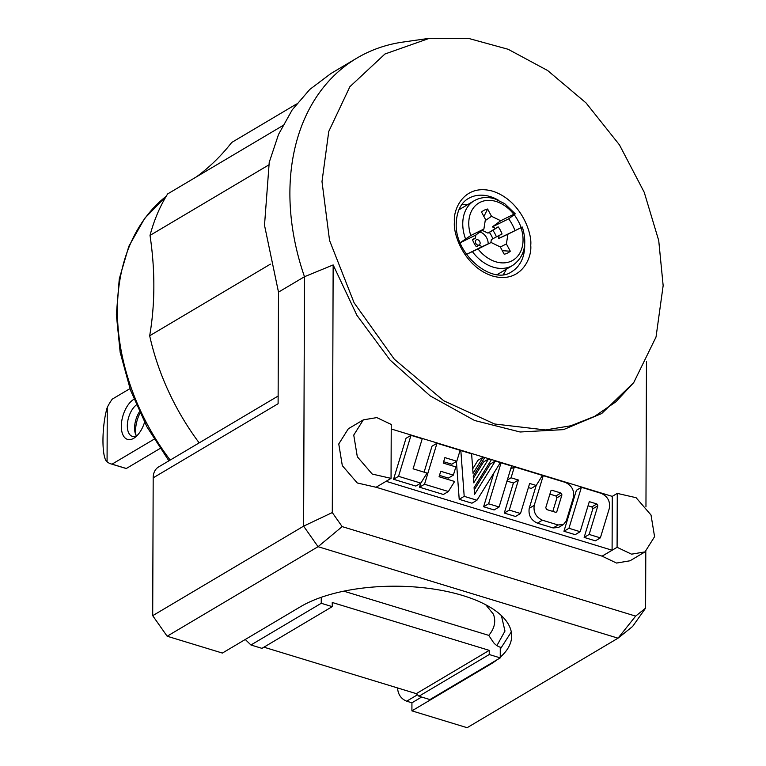 <?xml version="1.0" encoding="UTF-8"?>
<svg xmlns="http://www.w3.org/2000/svg" width="766" height="766" viewBox="0 0 766 766"><rect width="100%" height="100%" fill="white"/><g stroke="black" fill="none" stroke-linecap="round" stroke-linejoin="round"><path stroke-width="1.15" d="M500.246 657.879L429.946 699.578L418.954 696.227L416.302 693.651L489.254 650.363L489.244 654.528L500.246 657.879L500.275 647.213A13.501 9.968 -120.7 0 1 493.553 642.597L488.756 635.368L343.8 591.17M321.26 597.298L321.241 603.292L332.233 606.643L261.943 648.352L250.942 644.991L245.273 639.476M489.254 650.363L332.252 602.488L332.233 606.643M485.721 604.747L493.352 614.102A99.302 42.14 0.2 0 1 488.756 635.368M501.395 615.586L504.976 631.06L496.914 645.604M160.056 448.483L126.313 468.495L112.037 464.148L154.09 439.196M129.952 388.64L112.267 399.124A40.215 21.075 107 0 0 107.259 407.378L107.068 461.812A40.215 21.075 107 0 0 110.926 463.87L125.203 468.218A40.215 21.075 107 0 0 126.313 468.495M112.037 464.148A40.215 21.075 107 0 1 110.926 463.87M144.544 422.305A21.544 11.289 107 0 1 135.505 437.051A21.544 11.289 107 0 1 133.744 438.286A21.544 11.289 107 0 1 121.325 426.145A21.544 11.289 107 0 1 133.945 399.239M107.259 407.378C101.619 426.068 101.505 457.953 107.068 461.812M136.329 404.965A17.235 9.029 -73 0 0 127.558 422.43A17.235 9.029 -73 0 0 132.298 436.342A17.235 9.029 -73 0 0 137.162 435.519M140.015 413.152A21.544 11.289 -73 0 0 135.975 435.155M139.402 411.859A17.235 9.029 -73 0 0 135.304 433.441A17.235 9.029 -73 0 0 136.386 435.921M416.302 693.651L263.916 647.174M418.954 696.227L489.244 654.528M250.942 644.991L321.241 603.292M500.246 657.199A116.327 49.359 0.2 0 0 511.669 635.972A116.327 49.359 0.2 0 0 430.837 588.661A116.327 49.359 0.2 0 0 300.578 606.672L222.379 653.063L167.151 636.22L152.702 615.673L153.181 477.84A17.81 13.146 -120.7 0 1 158.6 466.944L278.135 396.032M199.17 442.882A214.126 158.122 -120.7 0 1 149.676 335.767A315.314 232.845 59.3 0 0 150.021 235.401A214.126 158.122 -120.7 0 1 167.62 193.951L282.702 125.681M196.412 176.869A315.324 232.845 59.3 0 0 231.715 142.457L296.519 104.013M635.646 616.113L342.163 526.615L318.062 546.694L618.038 638.174L635.646 616.113L645.604 608.118L632.601 626.473L618.038 638.174L467.126 727.7L411.907 710.858L411.936 702.795L421.635 697.041M397.583 687.945L397.583 688.27C398.109 694.59 401.135 698.898 406.669 701.196L411.936 702.795M152.702 615.673L303.614 526.146L318.062 546.694L167.151 636.22M497.306 659.622A116.327 49.359 0.2 0 1 490.116 664.467L411.907 710.858M150.021 235.401L268.598 165.054M270.417 264.136L149.676 335.767M429.467 38.3L384.944 54.003L349.89 86.702L328.758 131.455L321.998 181.58L329.552 240.457L354.093 302.79L394.337 359.225L443.792 400.8L494.577 423.981L545.459 429.946L570.775 425.791L594.588 416.388L615.874 401.824L633.731 382.598L656.031 337.021L663.155 285.613L658.731 240.581L644.225 192.285L619.455 144.879L586.057 102.941L547.652 70.529L508.145 49.273L469.118 38.559L429.467 38.3L402.906 42.082A220.158 162.574 -120.7 0 0 356.927 58.092A220.158 162.574 -120.7 0 0 304.485 276.718L333.153 264.931L332.291 512.569L303.614 526.146L304.485 276.718L278.498 292.133L278.106 403.72L153.181 477.84M500.275 649.137L511.295 631.94M646.466 361.753L645.958 506.795M645.795 551.386L645.604 608.118M356.927 58.092L330.941 73.507L309.799 89.421L292.172 109.902L278.537 134.423L269.23 162.325L264.509 225.261L278.498 292.133M332.291 512.569L342.163 526.615M376.096 487.243L602.095 556.154L616.544 563.058L630.006 560.789M363.323 419.864L348.329 428.759L338.764 443.954L342.316 465.632L357.243 482.953L376.058 487.262L391.053 478.367L372.228 474.058L357.31 456.747L353.748 435.069L363.323 419.864L376.795 417.594L391.244 424.46L391.053 478.367M333.153 264.931L356.899 315.295L390.028 360.01L430.205 395.917L474.604 420.486L520.095 431.995L563.47 429.63L601.664 413.554L633.731 382.598M612.245 496.378L617.272 493.39L636.096 497.699L651.023 515.02L654.576 536.688L645.001 551.893L631.529 554.163L617.09 547.297L602.095 556.193M602.095 556.154L612.091 550.227L386.093 481.307M391.225 428.979L612.283 496.387L612.091 550.227M617.09 547.297L617.272 493.39M591.831 506.91L596.829 503.951L589.303 501.653L580.168 531.709L575.17 534.668L563.948 531.25L576.405 490.269L581.404 487.3L601.224 493.342C607.649 496.387 610.368 501.328 609.391 508.184L600.362 537.866L595.373 540.834L584.142 537.406L592.855 508.768L591.831 506.91L588.058 505.761M420.821 483.116L415.823 486.075L393.552 479.286L406.009 438.305L411.007 435.337L422.229 438.765L413.094 468.821L427.055 473.072L420.821 483.116L398.55 476.318L411.007 435.337M483.614 506.747L488.603 503.789L501.069 462.808L511.573 466.006L499.116 506.987L494.118 509.955L483.614 506.747L493.869 473.024M443.638 461.726L451.796 464.206L456.795 461.247L444.883 457.618L443.227 463.076L455.847 466.925L453.357 475.121L448.359 478.089L439.483 475.38M453.357 475.121L440.737 471.272L439.071 476.739L454.611 481.479L448.378 491.513L443.38 494.482L419.529 487.214L420.764 483.145M424.105 472.172L431.986 446.224L436.984 443.265L460.117 450.312L456.795 461.247M474.25 489.838L490.307 464.014L495.296 461.046L500.351 462.587L476.959 500.236L464.196 496.339L460.835 450.532L471.607 453.817L473.043 473.331L483.001 457.292L484.591 457.781L473.244 476.05L473.742 482.839L488.555 458.987L491.332 459.839L474.087 487.588L474.585 494.376L495.296 461.046M476.959 500.236L471.961 503.195L459.207 499.308L456.421 461.467M472.708 468.792L478.013 460.261L483.001 457.292M473.407 478.3L483.557 461.955L488.555 458.987M510.635 469.079L514.379 466.867L542.452 475.427L536.21 485.462L531.221 488.43L528.396 487.569M536.21 485.462L529.641 483.461L520.507 513.517L515.508 516.476L504.287 513.057L513.421 483.001L506.996 481.048M541.753 476.557L543.247 475.667L565.308 482.398C571.733 485.433 574.452 490.374 573.475 497.23L566.333 520.727L563.508 524.499L558.51 527.468L553.1 527.946L537.387 523.149C530.962 520.114 528.243 515.173 529.22 508.318L536.162 485.491M584.142 537.406L589.14 534.448L597.853 505.799L592.855 508.768M600.362 537.866L589.14 534.448M563.948 531.25L568.947 528.281L581.404 487.3M580.168 531.709L568.947 528.281M596.829 503.951L597.853 505.799M393.552 479.286L398.55 476.318M501.069 462.808L499.71 463.612M499.116 506.987L488.603 503.789M419.529 487.214L424.527 484.246L436.984 443.265M448.378 491.513L424.527 484.246M459.878 451.107L460.835 450.532M459.207 499.308L464.196 496.339M507.312 480.014L511.056 477.793L514.379 466.867M513.421 483.001L518.419 480.033L511.056 477.793M504.287 513.057L509.285 510.089L518.419 480.033M520.507 513.517L509.285 510.089M563.508 524.499L558.098 524.978L542.385 520.191C535.97 517.146 533.241 512.205 534.218 505.349L543.247 475.667M550.907 490.795L551.941 490.259L560.913 492.998L561.938 494.855L556.786 511.793L555.762 512.32L546.78 509.582L545.756 507.734L550.907 490.795L551.941 490.259L550.878 490.891M555.848 512.349L556.786 511.793L555.762 512.32M561.938 494.855L556.939 497.814L555.925 495.966L549.892 494.127M556.939 497.814L552.803 511.42M461.764 204.627A42.513 31.387 -120.7 0 1 467.949 204.455M506.345 269.182A42.513 31.387 -120.7 0 1 503.243 274.534M514.398 214.566C515.633 213.599 515.432 213.503 513.795 214.279L500.686 220.752L492.375 226.87L508.681 218.827L514.398 214.566C515.633 213.599 515.432 213.503 513.795 214.279A33.321 24.608 59.3 0 0 480.138 202.301A33.321 24.608 59.3 0 0 470.784 235.507L459.562 243.071M465.814 254.695L478.032 248.969A33.321 24.608 59.3 0 0 511.678 260.947A33.321 24.608 59.3 0 0 521.033 227.741L498.637 238.504L499.106 235.459L491.341 239.547L490.862 242.631M502.17 250.664L510.309 251.219L506.393 243.952L507.925 234.214L521.359 227.502M460.184 242.765L475.858 235.028L475.38 238.102L472.459 239.538A19.82 14.631 -120.7 0 0 476.328 246.709L479.257 245.264L482.12 246.652L491.14 242.496L478.032 248.969M510.309 251.219A24.416 18.03 -120.7 0 1 504.21 254.226L500.303 246.958L491.14 242.496M507.925 234.214L498.637 238.504M500.322 246.997L506.393 243.952M482.12 246.652L466.523 254.35M470.784 235.507L483.892 229.034L475.858 235.028M472.622 239.969L475.38 238.102M500.686 220.752L491.523 216.29L487.607 209.022A24.416 18.03 -120.7 0 0 481.517 212.029L485.424 219.296L483.892 229.034M487.607 209.022L483.844 216.587M491.523 216.29L485.223 220.598M482.178 230.317L487.932 233.113L498.187 226.841A19.82 14.631 -120.7 0 1 502.046 234.013L499.106 235.459M492.375 226.87L495.276 228.278M514.934 230.451A37.63 27.787 59.3 0 0 508.681 218.827M479.928 231.993A9.901 7.306 -120.7 0 1 488.143 243.875M487.932 233.113L492.902 230.384A19.82 14.631 -120.7 0 1 496.406 236.886M498.187 226.841L492.902 230.384M479.143 244.976A2.93 2.164 -120.7 0 1 475.37 241.932A2.93 2.164 -120.7 0 1 478.74 240.275A2.93 2.164 -120.7 0 1 479.143 244.976M166.241 196.22A199.62 147.407 59.3 0 0 170.176 460.079M406.669 701.196L417.47 694.791M490.116 663.883L490.116 664.467M454.439 221.968C452.859 233.898 464.206 266.807 492.433 275.99C520.66 284.023 532.207 258.104 530.723 245.235C532.293 233.295 520.957 200.395 492.73 191.203C464.493 183.179 452.945 209.099 454.439 221.968M524.7 244.699A42.513 31.387 -120.7 0 1 511.774 271.643C493.055 285.795 454.477 254.724 456.249 223.471C456.766 207.931 463.756 200.979 468.39 198.518A42.513 31.387 -120.7 0 1 498.235 200.089M514.216 214.7A42.513 31.387 -120.7 0 1 521.215 227.569M529.22 508.318L534.218 505.349M537.387 523.149L542.385 520.191M553.1 527.946L558.098 524.978M555.925 495.966L560.913 492.998M465.46 238.714A37.63 27.787 -120.7 0 1 474.211 200.749C480.33 197.245 487.157 196.594 494.692 198.796L504.65 203.632L515.202 213.771M497.23 274.592L512.607 265.467A37.63 27.787 -120.7 0 1 472.421 251.65M492.777 238.791A16.948 12.515 59.3 0 0 489.35 232.414M168.893 460.845L146.986 426.911L130.517 390.248L120.166 352.312L116.355 314.682L119.276 278.862L128.841 246.288L144.707 218.32L166.27 196.163M645.001 551.893L630.016 560.789M512.607 265.467C524.327 257.137 527.573 244.335 522.345 227.062M458.834 209.874L474.211 200.749"/></g></svg>
